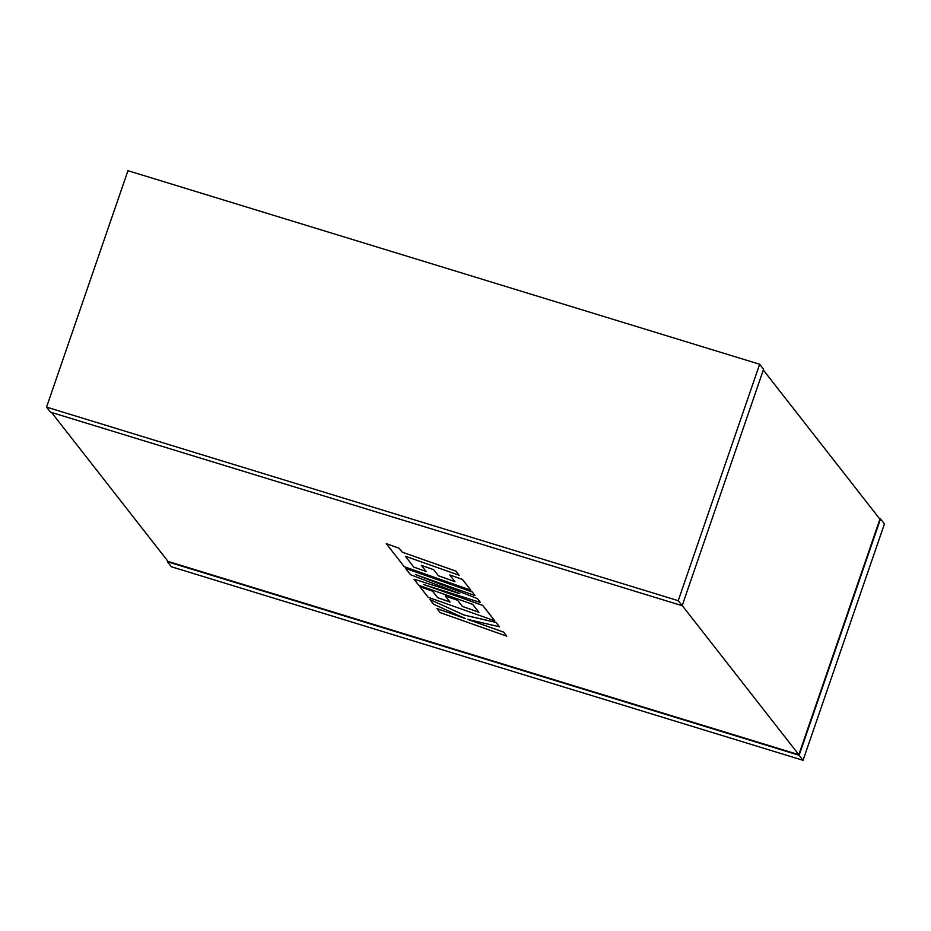 <?xml version="1.0" encoding="UTF-8"?>
<svg xmlns="http://www.w3.org/2000/svg" width="931" height="931" viewBox="0 0 931 931"><rect width="100%" height="100%" fill="white"/><g stroke="black" fill="none" stroke-linecap="round" stroke-linejoin="round"><path stroke-width="1.4" d="M763.315 370.014L879.923 519.172L798.833 754.704L682.214 605.546M51.577 412.48L168.034 561.416L798.833 754.704M879.423 518.52L880.528 518.858L799.124 755.285L167.429 561.73L167.685 560.986M880.528 518.858L884.45 523.885L803.046 760.301L171.351 566.746L167.429 561.73M803.046 760.301L799.124 755.285M763.571 369.27L682.167 605.697L50.472 412.142L46.55 407.115L127.954 170.699L759.649 364.254L763.571 369.27M759.649 364.254L678.233 600.681L682.167 605.697M678.233 600.681L46.55 407.115M413.736 567.107L405.392 556.261L459.123 575.242L455.957 571.122L402.215 552.141L399.155 548.219L386.295 543.681L404.24 566.688L470.853 590.173L462.381 579.419L449.72 574.951L454.98 581.677L438.443 575.835L433.637 569.702L421.336 565.361L426.13 571.494L413.736 567.107L405.45 556.284M459.123 575.242L455.957 571.122M455.934 571.168L402.215 552.141M402.204 552.188L399.155 548.219L386.295 543.681M470.853 590.173L462.393 579.373L449.72 574.951M454.933 581.607L438.454 575.789L433.66 569.656L421.336 565.361M426.084 571.425L413.76 567.06M414.016 579.198L418.787 585.296L472.704 604.347L478.906 612.272L462.358 606.442L457.563 600.297L445.251 595.956L450.057 602.089L437.663 597.702L432.566 591.185L419.893 586.716L428.155 597.283L494.757 620.826L482.712 605.418L423.43 584.47L480.408 602.473L477.44 598.61L415.447 574.532L475.019 595.572L472.18 591.941L405.579 568.41L410.49 574.683L459.728 593.629L414.016 579.198L459.018 593.35M405.579 568.41L472.192 591.895L475.031 595.537M478.848 612.202L462.381 606.395L457.575 600.251L445.251 595.956M449.999 602.02L437.675 597.655L432.578 591.138L419.893 586.716M494.768 620.779L482.724 605.371L424.769 584.889M480.408 602.473L477.44 598.61L416.855 575.032M506.767 636.176L503.59 632.114L467.432 619.348L499.412 626.772L496.002 622.42L464.104 615.088L429.924 599.541L433.602 604.242L465.384 618.603L436.988 608.583L440.177 612.645L506.767 636.176L503.601 632.068L467.851 619.441M499.412 626.772L496.025 622.374L464.127 615.054L429.924 599.541M464.872 618.382L436.988 608.583"/></g></svg>
